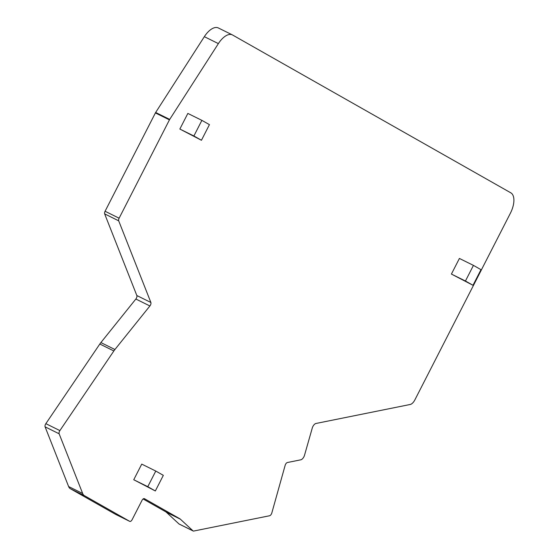<?xml version="1.0" encoding="UTF-8"?>
<svg xmlns="http://www.w3.org/2000/svg" width="559" height="559" viewBox="0 0 559 559"><rect width="100%" height="100%" fill="white"/><g stroke="black" fill="none" stroke-linecap="round" stroke-linejoin="round"><path stroke-width="0.84" d="M193.03 530.889L180.375 519.178A13.507 6.666 -63.7 0 0 179.739 518.71L144.383 498.656A2.704 1.335 -63.7 0 0 144.348 498.642A2.704 1.335 -63.7 0 0 141.993 500.403L132.148 519.632A2.704 1.335 -63.7 0 1 129.793 521.393A2.704 1.335 -63.7 0 1 129.758 521.379L84.409 495.658A13.507 6.666 -63.7 0 1 82.655 493.478L59.135 433.784A2.704 1.335 -63.7 0 1 59.883 430.598L113.861 350.961A12.605 6.226 -63.7 0 1 114.923 349.515L149.896 305.969A2.704 1.335 -63.7 0 0 150.874 302.475L118.697 220.833A2.704 1.335 -63.7 0 1 119.116 218.206L169.44 119.864A2.704 1.335 -63.7 0 1 169.698 119.409L218.38 43.609A18.007 8.895 -63.7 0 1 232.362 34.889A18.007 8.895 -63.7 0 1 232.579 35.007L510.828 192.834A18.007 8.895 -63.7 0 1 510.374 213.252L414.841 399.944A6.75 3.333 -63.7 0 1 410.208 404.478L315.975 423.47A4.5 2.222 -63.7 0 0 312.257 428.075L304.529 455.208A4.5 2.222 -63.7 0 1 300.812 459.812L287.396 462.517A2.704 1.335 -63.7 0 0 285.16 465.305L271.821 512.966A2.704 1.335 -63.7 0 1 269.585 515.754L193.694 531.05A2.704 1.335 -63.7 0 1 193.19 531.001A2.704 1.335 -63.7 0 1 193.03 530.889L178.992 523.951A2.704 1.335 -63.7 0 0 179.153 524.062A2.704 1.335 -63.7 0 0 179.341 524.118M218.38 43.609L204.342 36.67A18.007 8.895 -63.7 0 1 218.324 27.95L232.362 34.889M204.342 36.67L155.661 112.471A2.704 1.335 -63.7 0 0 155.402 112.925L105.078 211.26A2.704 1.335 -63.7 0 0 104.659 213.887L136.836 295.529A2.704 1.335 -63.7 0 1 135.858 299.03L100.886 342.576A12.605 6.226 -63.7 0 0 99.823 344.023L45.845 423.659A2.704 1.335 -63.7 0 0 45.097 426.845L68.617 486.54A13.507 6.666 -63.7 0 0 70.371 488.72L115.72 514.434A2.704 1.335 -63.7 0 0 115.755 514.455A2.704 1.335 -63.7 0 0 115.79 514.469M143.118 498.963L165.702 511.771A13.507 6.666 -63.7 0 1 166.337 512.24L178.992 523.951M480.992 269.669L473.445 265.385L465.444 281.009L472.998 285.293L480.992 269.669M472.998 285.293L451.413 274.071L459.407 258.447L473.445 265.385M451.413 274.071L465.444 281.009M209.436 124.643L201.883 120.36L193.889 135.984L201.443 140.267L209.436 124.643M201.443 140.267L179.851 129.045L187.845 113.421L201.883 120.36M179.851 129.045L193.889 135.984M163.333 475.339L155.779 471.055L147.786 486.679L155.339 490.963L163.333 475.339M155.339 490.963L133.748 479.741L141.741 464.11L155.779 471.055M133.748 479.741L147.786 486.679M169.698 119.409L155.661 112.471M180.375 519.178L166.337 512.24M179.739 518.71L165.702 511.771M129.758 521.379L115.72 514.434M84.409 495.658L70.371 488.72M82.655 493.478L68.617 486.54M59.135 433.784L45.097 426.845M59.883 430.598L45.845 423.659M113.861 350.961L99.823 344.023M114.923 349.515L100.886 342.576M149.896 305.969L135.858 299.03M150.874 302.475L136.836 295.529M118.697 220.833L104.659 213.887M119.116 218.206L105.078 211.26M169.44 119.864L155.402 112.925M193.19 531.001L179.153 524.062M129.793 521.393L115.755 514.455"/></g></svg>

